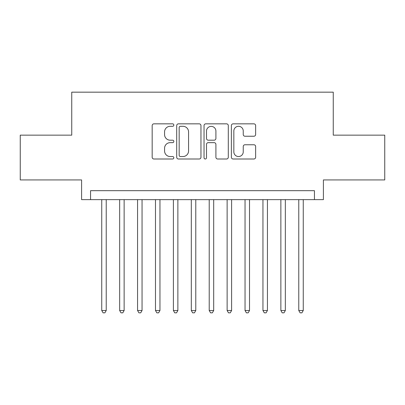 <?xml version="1.0" encoding="UTF-8"?>
<svg xmlns="http://www.w3.org/2000/svg" width="405" height="405" viewBox="0 0 405 405"><rect width="100%" height="100%" fill="white"/><g stroke="black" fill="none" stroke-linecap="round" stroke-linejoin="round"><path stroke-width="0.61" d="M173.841 125.069A1.23 1.23 0 0 0 172.611 123.839L153.93 123.839A1.757 1.757 0 0 0 152.174 125.601L152.174 157.246A1.757 1.757 0 0 0 153.93 159.003L172.611 159.003A1.23 1.23 0 0 0 173.841 157.773A1.23 1.23 0 0 0 172.611 156.543L170.196 156.543A5.624 5.624 0 0 1 164.567 150.913L164.567 148.281A5.624 5.624 0 0 1 170.196 142.651L172.611 142.651A1.23 1.23 0 0 0 173.841 141.421A1.23 1.23 0 0 0 172.611 140.191L170.196 140.191A5.624 5.624 0 0 1 164.567 134.566L164.567 131.929A5.624 5.624 0 0 1 170.196 126.299L172.611 126.299A1.23 1.23 0 0 0 173.841 125.069M253.879 136.237A1.757 1.757 0 0 0 255.641 134.475L255.641 125.601A1.757 1.757 0 0 0 253.879 123.839L233.133 123.839A1.757 1.757 0 0 0 231.376 125.601L231.376 157.246A1.757 1.757 0 0 0 233.133 159.003L253.879 159.003A1.757 1.757 0 0 0 255.641 157.246L255.641 146.519A1.757 1.757 0 0 0 253.879 144.762L245.005 144.762A1.757 1.757 0 0 0 243.243 146.519L243.243 151.84A4.703 4.703 0 0 1 238.54 156.543A4.703 4.703 0 0 1 233.837 151.84L233.837 131.002A4.703 4.703 0 0 1 238.54 126.299A4.703 4.703 0 0 1 243.243 131.002L243.243 134.475A1.757 1.757 0 0 0 245.005 136.237L253.879 136.237M314.447 199.635L323.403 199.635L323.403 179.931L384.75 179.931L384.75 135.154L333.254 135.154L333.254 92.163L71.746 92.163L71.746 135.154L20.25 135.154L20.25 179.931L81.597 179.931L81.597 199.635L314.447 199.635L314.447 190.679L90.553 190.679L90.553 199.635M200.961 125.601A1.757 1.757 0 0 0 199.204 123.839L178.458 123.839A1.757 1.757 0 0 0 176.702 125.601L176.702 157.246A1.757 1.757 0 0 0 178.458 159.003L199.204 159.003A1.757 1.757 0 0 0 200.961 157.246L200.961 125.601M205.796 123.839L226.542 123.839A1.757 1.757 0 0 1 228.298 125.601L228.298 157.246A1.757 1.757 0 0 1 226.542 159.003L217.662 159.003A1.757 1.757 0 0 1 215.905 157.246L215.905 144.413A1.757 1.757 0 0 0 214.149 142.651L208.256 142.651A1.757 1.757 0 0 0 206.499 144.413L206.499 157.773A1.23 1.23 0 0 1 205.269 159.003A1.23 1.23 0 0 1 204.039 157.773L204.039 125.601A1.757 1.757 0 0 1 205.796 123.839M180.392 126.299A1.23 1.23 0 0 0 179.162 127.534L179.162 155.312A1.23 1.23 0 0 0 180.392 156.543L182.939 156.543A5.624 5.624 0 0 0 188.568 150.913L188.568 131.929A5.624 5.624 0 0 0 182.939 126.299L180.392 126.299M215.905 131.093A4.703 4.703 0 0 0 211.202 126.39A4.703 4.703 0 0 0 206.499 131.093L206.499 138.434A1.757 1.757 0 0 0 208.256 140.191L214.149 140.191A1.757 1.757 0 0 0 215.905 138.434L215.905 131.093M101.746 199.635L101.746 310.508L106.226 310.508L106.226 199.635M106.226 310.508L104.88 312.837L103.093 312.837L101.746 310.508M119.657 199.635L119.657 310.508L124.138 310.508L124.138 199.635M124.138 310.508L122.796 312.837L121.004 312.837L119.657 310.508M137.568 199.635L137.568 310.508L142.049 310.508L142.049 199.635M142.049 310.508L140.707 312.837L138.915 312.837L137.568 310.508M155.485 199.635L155.485 310.508L159.96 310.508L159.96 199.635M159.96 310.508L158.618 312.837L156.826 312.837L155.485 310.508M173.396 199.635L173.396 310.508L177.871 310.508L177.871 199.635M177.871 310.508L176.529 312.837L174.737 312.837L173.396 310.508M191.307 199.635L191.307 310.508L195.782 310.508L195.782 199.635M195.782 310.508L194.44 312.837L192.648 312.837L191.307 310.508M209.218 199.635L209.218 310.508L213.693 310.508L213.693 199.635M213.693 310.508L212.352 312.837L210.559 312.837L209.218 310.508M227.129 199.635L227.129 310.508L231.604 310.508L231.604 199.635M231.604 310.508L230.263 312.837L228.471 312.837L227.129 310.508M245.04 199.635L245.04 310.508L249.515 310.508L249.515 199.635M249.515 310.508L248.174 312.837L246.382 312.837L245.04 310.508M262.951 199.635L262.951 310.508L267.432 310.508L267.432 199.635M267.432 310.508L266.085 312.837L264.293 312.837L262.951 310.508M280.862 199.635L280.862 310.508L285.343 310.508L285.343 199.635M285.343 310.508L283.996 312.837L282.204 312.837L280.862 310.508M298.774 199.635L298.774 310.508L303.254 310.508L303.254 199.635M303.254 310.508L301.907 312.837L300.12 312.837L298.774 310.508"/></g></svg>
